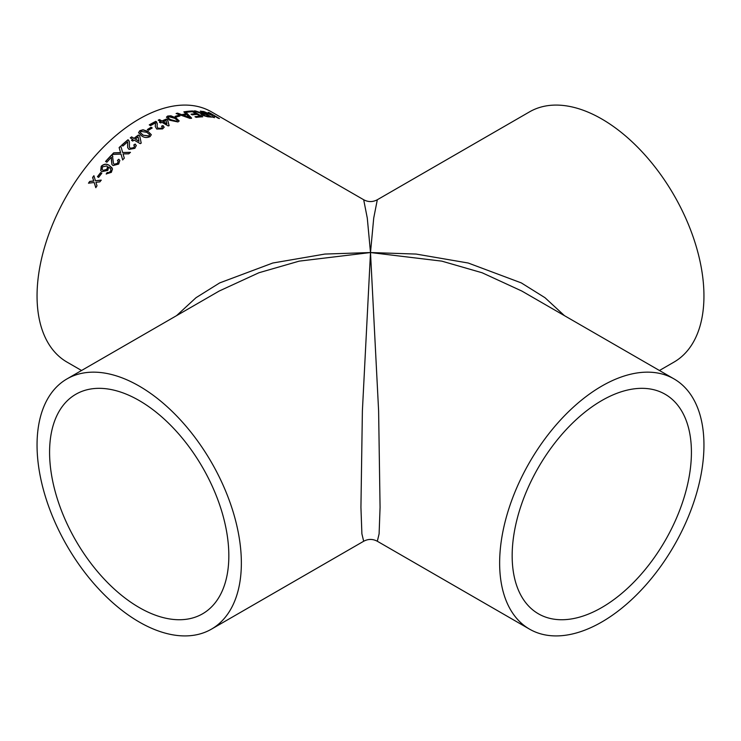 <?xml version="1.0" encoding="UTF-8"?>
<svg xmlns="http://www.w3.org/2000/svg" width="741" height="741" viewBox="0 0 741 741"><rect width="100%" height="100%" fill="white"/><g stroke="black" fill="none" stroke-linecap="round" stroke-linejoin="round"><path stroke-width="1.11" d="M377.317 199.746L373.714 218.113L370.5 252.542L367.286 218.113L363.683 199.746C368.231 202.173 372.769 202.173 377.317 199.746L529.565 111.845A144.467 83.409 60 0 1 601.794 119.005A144.467 83.409 60 0 1 696.17 246.308A144.467 83.409 60 0 1 674.032 362.08L659.444 370.5M674.032 378.92A144.467 83.409 120 0 0 601.794 386.08A144.467 83.409 120 0 0 507.418 513.383A144.467 83.409 120 0 0 529.565 629.155A144.467 83.409 120 0 0 674.032 545.737A144.467 83.409 120 0 0 674.032 378.92L521.784 291.028L482.113 272.762L441.812 261.138L370.5 252.542L416.099 254.061L468.21 263.018L521.303 282.905L544.978 297.697L564.447 315.657M601.794 400.548A126.748 73.183 120 0 0 518.987 512.235A126.748 73.183 120 0 0 538.42 613.807A126.748 73.183 120 0 0 665.168 540.624A126.748 73.183 120 0 0 665.168 394.268A126.748 73.183 120 0 0 601.794 400.548M176.553 315.657L196.022 297.697L219.697 282.905L272.79 263.018L324.901 254.061L370.5 252.542L378.614 410.866L380.068 507.372L379.105 533.863L377.317 541.254C372.769 538.827 368.231 538.827 363.683 541.254L361.895 533.863L360.932 507.372L362.386 410.866L370.5 252.542L299.188 261.138L258.887 272.762L219.216 291.028L66.968 378.92A144.467 83.409 60 0 1 139.206 386.08A144.467 83.409 60 0 1 233.582 513.383A144.467 83.409 60 0 1 211.435 629.155A144.467 83.409 60 0 1 66.968 545.737A144.467 83.409 60 0 1 66.968 378.92M155.508 122.913A144.467 83.409 -60 0 0 150.618 125.599A144.467 83.409 -60 0 0 150.553 125.637L149.256 124.886A144.467 83.409 -60 0 1 149.321 124.849A144.467 83.409 -60 0 1 155.869 121.311L157.314 123.83L157.046 126.22L158 128.295L161.482 128.221L162.39 127.183L161.584 126.155L163.011 125.572L164.169 127.202L162.622 128.906L156.712 129.036L155.239 126.424L155.582 123.636M363.683 199.746L211.435 111.845A144.467 83.409 120 0 0 139.206 119.005A144.467 83.409 120 0 0 44.831 246.308A144.467 83.409 120 0 0 66.968 362.08L81.556 370.5M201.543 111.27L211.667 117.115A144.467 83.409 -60 0 0 207.841 116.828L202.098 115.188L200.885 113.984L201.765 113.651L193.966 110.928A144.467 83.409 -60 0 1 195.429 110.928L203.58 113.679A144.467 83.409 -60 0 1 204.849 113.771L200.311 111.15A144.467 83.409 -60 0 1 201.543 111.27L211.083 117.059M192.604 110.965L202.728 116.809A144.467 83.409 -60 0 0 196.161 117.374L194.994 116.698A144.467 83.409 -60 0 1 200.255 116.198L197.143 114.401A144.467 83.409 -60 0 0 192.243 114.855L191.076 114.179A144.467 83.409 -60 0 1 195.976 113.725L192.475 111.706A144.467 83.409 -60 0 0 186.964 112.234L185.796 111.567A144.467 83.409 -60 0 1 192.604 110.965L202.293 116.828M185.278 111.641L191.604 118.115A144.467 83.409 -60 0 0 190.076 118.43L176.099 113.512A144.467 83.409 -60 0 1 177.562 113.141L181.777 114.679A144.467 83.409 -60 0 1 185.88 113.836L183.851 111.854A144.467 83.409 -60 0 1 185.278 111.641L191.549 118.338M178.794 115.309L179.961 115.985A144.467 83.409 -60 0 0 176.312 117.041L175.145 116.374A144.467 83.409 -60 0 1 178.794 115.309L179.674 116.068M176.006 117.893L179.183 120.94L177.96 121.95L169.633 120.218L166.466 117.115L167.707 116.031L170.902 115.818L176.006 117.893L179.155 121.042M159.491 119.56L161.955 120.987A144.467 83.409 -60 0 1 166.336 119.069L167.633 119.82L169.096 125.507A144.467 83.409 -60 0 0 168.188 125.933L161.964 122.339A144.467 83.409 -60 0 0 160.667 122.969L159.371 122.219A144.467 83.409 -60 0 1 160.667 121.589L158.204 120.172A144.467 83.409 -60 0 1 159.491 119.56L161.936 121.191A144.226 83.27 -60 0 1 166.308 119.282L167.605 120.033L169.078 125.72M151.071 127.285L152.248 127.961A144.467 83.409 -60 0 0 148.487 130.268L147.32 129.592A144.467 83.409 -60 0 1 151.071 127.285L152.072 128.063M148.154 131.5L151.312 134.714L150.053 136.613C147.005 137.983 144.217 137.752 141.698 135.918L138.548 132.695L139.799 130.694L143.032 129.749L148.154 131.5L151.321 134.806M131.574 136.89L134.038 138.308A144.467 83.409 -60 0 1 138.4 135.019L139.697 135.77L141.179 142.957A144.467 83.409 -60 0 0 140.29 143.661L134.065 140.068A144.467 83.409 -60 0 0 132.787 141.086L131.49 140.336A144.467 83.409 -60 0 1 132.769 139.317L130.305 137.891A144.467 83.409 -60 0 1 131.574 136.89L134.075 138.493A144.226 83.27 -60 0 1 138.419 135.205L139.725 135.955L141.216 143.133M134.843 148.357L129.036 149.404L127.674 147.635L127.684 141.855A144.467 83.409 -60 0 0 122.886 146.042L121.589 145.292A144.467 83.409 -60 0 1 128.008 139.743L129.406 141.716L129.406 147.07L130.277 148.283L133.704 147.663L134.547 145.949L133.751 145.023L135.149 144.05L136.288 145.542L134.843 148.357M120.783 146.023L122.654 152.507L130.407 152.322A144.467 83.409 -60 0 0 128.758 153.85L123.052 153.896L124.303 158.176A144.467 83.409 -60 0 0 122.673 159.824L121.005 154.091L112.067 154.48A144.467 83.409 -60 0 1 113.679 152.841L120.561 152.572L119.116 147.561A144.467 83.409 -60 0 1 120.783 146.023M105.704 161.547A144.226 83.27 -60 0 1 111.706 155.073L112.475 155.721L113.475 163.483L114.179 164.252L117.504 163.353L118.189 161.186L117.458 160.427L118.782 159.241L119.829 160.454L118.643 164.057L113.021 165.567L111.9 164.419L111.391 157.287A144.467 83.409 -60 0 0 106.871 162.223L105.574 161.473A144.467 83.409 -60 0 1 111.641 154.925L112.827 156.277M106.195 173.95L107.195 172.496L108.649 172.597L110.261 171.579L110.937 170.254L110.557 168.698L108.64 167.049L107.797 170.384L101.897 171.671L100.72 170.615L101.23 166.271C103.944 163.844 106.621 163.557 109.26 165.4L112.502 168.976L111.354 172.347L106.195 173.95M100.646 172.588L101.813 173.264A144.467 83.409 -60 0 0 98.609 177.386L97.442 176.71A144.467 83.409 -60 0 1 100.646 172.588L101.776 173.311M93.903 175.71L95.441 180.748L101.193 180.119A144.467 83.409 -60 0 0 99.896 181.86L95.922 182.305L97.015 185.824A144.467 83.409 -60 0 0 95.765 187.612L94.172 182.508L88.466 183.194A144.467 83.409 -60 0 1 89.726 181.415L93.681 180.943L92.606 177.442A144.467 83.409 -60 0 1 93.903 175.71M209.342 112.697L219.466 118.541A144.467 83.409 -60 0 0 218.299 118.254L213.64 115.559L214.427 117.486A144.467 83.409 -60 0 0 212.778 117.245L212.102 115.383L202.432 111.382A144.467 83.409 -60 0 1 203.923 111.585L211.945 115.012L208.184 112.41A144.467 83.409 -60 0 1 209.342 112.697L218.604 118.328M139.206 400.548A126.748 73.183 60 0 1 222.013 512.235A126.748 73.183 60 0 1 202.58 613.807A126.748 73.183 60 0 1 75.832 540.624A126.748 73.183 60 0 1 75.832 394.268A126.748 73.183 60 0 1 139.206 400.548M213.64 115.559L214.334 117.708M203.321 111.734A144.226 83.27 -60 0 1 203.831 111.808L211.945 115.012M95.441 180.748L101.285 180.23M95.867 187.714L94.172 182.508M88.661 183.175A144.226 83.27 -60 0 1 89.828 181.517L93.783 181.054L92.708 177.553A144.226 83.27 -60 0 1 93.959 175.876M97.562 176.784A144.226 83.27 -60 0 1 100.739 172.709M107.195 172.496L108.732 172.718L110.335 171.708L111.011 170.384L110.604 168.772M100.767 170.671L101.313 166.401C104.027 163.983 106.695 163.687 109.335 165.53L112.16 168.012M106.287 174.079L107.288 172.616M102.138 169.532L103.064 170.384L107.028 169.467L107.501 166.697M103.064 170.384L106.945 169.337L107.464 166.632L106.723 165.938L102.49 166.845L102.101 169.467L102.98 170.263M111.937 164.483L111.419 160.352M117.523 160.575L118.782 159.241M118.847 159.389L119.857 160.528M113.512 163.548L114.253 164.391L117.504 163.353M117.569 163.502L118.227 161.26M112.475 155.721L112.864 156.351M111.493 160.491L111.391 157.287M122.654 152.507L130.453 152.489M122.728 159.982L121.005 154.091M112.289 154.471A144.226 83.27 -60 0 1 113.734 152.998L120.616 152.729L119.162 147.728A144.226 83.27 -60 0 1 120.829 146.19M127.702 147.709L127.6 144.606M133.788 145.199L135.149 144.05M135.186 144.217L136.307 145.634M129.425 147.153L130.323 148.45L133.704 147.663M133.741 147.839L134.566 146.033M121.728 145.375A144.226 83.27 -60 0 1 128.045 139.919L128.777 140.373M128.814 140.549L129.425 141.809M127.647 144.782L127.721 142.022M131.639 140.429A144.226 83.27 -60 0 1 132.796 139.493L132.769 139.317M130.453 137.974A144.226 83.27 -60 0 1 131.611 137.066M135.334 139.058L139.012 141.346L138.113 136.937A144.467 83.409 -60 0 0 135.334 139.058L138.984 141.161M138.558 132.787L139.817 130.888L143.041 129.934L148.163 131.694M140.327 132.667L143.013 135.186L148.913 136.122L149.562 134.816M148.913 136.122L149.571 134.918M143.013 135.186L148.895 135.927M149.543 134.621L146.866 132.343L140.966 131.37L140.318 132.574L142.994 135.001M147.478 129.684A144.226 83.27 -60 0 1 151.081 127.489M155.239 126.516L155.369 125.072M161.575 126.359L163.011 125.572M162.992 125.775L164.159 127.304M157.046 126.322L158 128.499L161.482 128.221M161.473 128.425L162.381 127.285M149.432 124.988A144.226 83.27 -60 0 1 155.86 121.515L156.638 121.894M156.629 122.108L157.314 123.942M155.369 125.266L155.499 123.117M159.556 122.33A144.226 83.27 -60 0 1 160.649 121.802L160.667 121.589M158.389 120.283A144.226 83.27 -60 0 1 159.472 119.773M163.252 121.737L166.882 124.043L166.049 120.487A144.467 83.409 -60 0 0 163.252 121.737L166.901 123.84M166.466 117.217L167.679 116.254L170.865 116.041L175.969 118.106M168.226 117.439L168.874 116.707C167.901 117.652 168.587 118.662 170.912 119.718L176.803 121.274L177.432 120.403L174.746 118.319L168.874 116.707M168.846 116.921C167.874 117.875 168.559 118.875 170.884 119.931L176.775 121.487L177.432 120.403M175.376 116.504A144.226 83.27 -60 0 1 178.748 115.531M176.441 113.632A144.226 83.27 -60 0 1 177.507 113.364L181.73 114.892A144.226 83.27 -60 0 1 185.824 114.058L185.88 113.836M184.037 112.039A144.226 83.27 -60 0 1 185.213 111.863M183.351 115.253L189.622 117.819L186.639 114.586A144.467 83.409 -60 0 0 183.351 115.253L189.677 117.597M195.3 116.874A144.226 83.27 -60 0 1 200.19 116.42L200.255 116.198M191.382 114.355A144.226 83.27 -60 0 1 195.911 113.947L195.976 113.725M186.102 111.734A144.226 83.27 -60 0 1 192.53 111.196M200.885 114.105L201.765 113.651M194.55 111.15A144.226 83.27 -60 0 1 195.355 111.15L203.497 113.901A144.226 83.27 -60 0 1 204.766 113.994L204.849 113.771M200.792 111.428A144.226 83.27 -60 0 1 201.459 111.493M202.599 114.577L203.266 115.401L206.544 116.374A144.226 83.27 -60 0 1 209.175 116.541L206.017 114.447A144.467 83.409 -60 0 0 203.655 114.29L202.58 114.447L203.34 115.179L206.628 116.152A144.467 83.409 -60 0 1 209.268 116.318M529.565 629.155L377.317 541.254M211.435 629.155L363.683 541.254"/></g></svg>
